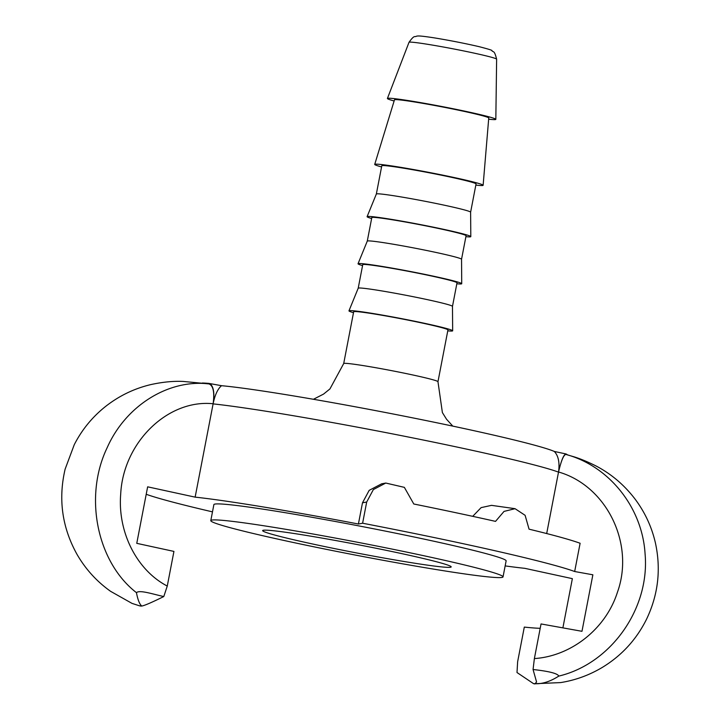 <?xml version="1.0" encoding="UTF-8"?>
<svg xmlns="http://www.w3.org/2000/svg" width="720" height="720" viewBox="0 0 720 720"><rect width="100%" height="100%" fill="white"/><g stroke="black" fill="none" stroke-linecap="round" stroke-linejoin="round"><path stroke-width="1.08" d="M210.798 520.614L213.885 504.603A148.806 6.489 10.9 0 1 293.679 514.107A148.806 6.489 10.9 0 1 444.924 543.681A148.806 6.489 10.9 0 1 506.124 560.88L503.037 576.891A148.806 6.489 10.9 0 1 355.689 555.129A148.806 6.489 10.9 0 1 210.798 520.614A148.806 6.489 10.9 0 1 290.592 530.118A148.806 6.489 10.9 0 1 441.837 559.692A148.806 6.489 10.9 0 1 503.037 576.891M411.705 555.813A96.003 4.185 10.9 0 1 451.188 566.91A96.003 4.185 10.9 0 1 356.13 552.861A96.003 4.185 10.9 0 1 262.647 530.595A96.003 4.185 10.9 0 1 314.127 536.733A96.003 4.185 10.9 0 1 411.705 555.813M394.137 100.98A55.206 2.412 10.9 0 1 387.414 98.469A55.206 2.412 10.9 0 1 442.071 106.56A55.206 2.412 10.9 0 1 495.828 119.349A55.206 2.412 10.9 0 1 495.441 119.565A55.206 2.412 10.9 0 1 488.655 119.187M343.701 363.555L353.673 311.76A48.006 2.097 10.9 0 1 401.202 318.78A48.006 2.097 10.9 0 1 447.948 329.913L437.967 381.708A48.006 2.097 -169.1 0 0 393.822 371.079A48.006 2.097 -169.1 0 0 344.025 363.384A48.006 2.097 -169.1 0 0 343.701 363.555L329.949 388.917L323.559 394.092L313.434 399.285M208.953 383.391A189.468 8.262 -169.1 0 0 202.32 383.013A189.603 8.271 -169.1 0 1 208.827 383.391L210.609 384.21C213.759 387.558 214.614 393.993 213.174 403.515L213.174 403.515C214.983 394.83 217.764 388.899 221.526 385.695L208.827 383.391M567.549 454.905A189.603 8.271 -169.1 0 0 566.055 453.969L554.292 451.44A178.65 7.794 -169.1 0 0 402.48 415.827A178.65 7.794 -169.1 0 0 221.526 385.695M565.929 453.924L566.055 453.969C563.823 454.23 561.339 460.161 558.585 471.762L558.54 471.987C561.177 460.8 563.607 454.941 565.839 454.419C608.832 465.867 642.276 507.195 645.075 553.842C650.007 608.607 610.902 663.714 558.774 676.098M353.493 312.696A52.803 2.304 10.9 0 1 348.966 310.833A52.803 2.304 10.9 0 1 401.247 318.573A52.803 2.304 10.9 0 1 452.664 330.795A52.803 2.304 10.9 0 1 452.295 331.002A52.803 2.304 10.9 0 1 447.759 330.849M452.484 306.36L457.011 282.816A48.006 2.097 10.9 0 0 410.274 271.683A48.006 2.097 10.9 0 0 362.745 264.663L358.209 288.207A48.006 2.097 10.9 0 1 358.209 288.198A48.006 2.097 10.9 0 1 405.738 295.236A48.006 2.097 10.9 0 1 452.484 306.351A48.006 2.097 10.9 0 1 452.475 306.369L452.664 330.795M362.556 265.608A52.803 2.304 10.9 0 1 358.038 263.736A52.803 2.304 10.9 0 1 410.31 271.485A52.803 2.304 10.9 0 1 461.727 283.707A52.803 2.304 10.9 0 1 461.367 283.914A52.803 2.304 10.9 0 1 456.831 283.761M358.038 263.736L367.281 241.101A48.006 2.097 10.9 0 1 367.281 241.101A48.006 2.097 10.9 0 1 414.81 248.139A48.006 2.097 10.9 0 1 461.547 259.254A48.006 2.097 10.9 0 1 461.547 259.272M371.628 218.52A52.803 2.304 10.9 0 1 367.101 216.648A52.803 2.304 10.9 0 1 419.382 224.388A52.803 2.304 10.9 0 1 470.799 236.619A52.803 2.304 10.9 0 1 470.43 236.826A52.803 2.304 10.9 0 1 465.903 236.673M367.281 241.11L371.808 217.575A48.006 2.097 10.9 0 1 419.337 224.595A48.006 2.097 10.9 0 1 466.083 235.728L461.547 259.263L461.727 283.707M376.344 194.031A48.006 2.097 10.9 0 1 376.353 194.013A48.006 2.097 10.9 0 1 423.873 201.051A48.006 2.097 10.9 0 1 470.619 212.166A48.006 2.097 10.9 0 1 470.619 212.184L476.055 183.933A48.006 2.097 10.9 0 0 429.318 172.8A48.006 2.097 10.9 0 0 381.789 165.78L376.344 194.022M381.564 166.941A55.206 2.412 10.9 0 1 374.715 164.403A55.206 2.412 10.9 0 1 429.372 172.485A55.206 2.412 10.9 0 1 483.129 185.283A55.206 2.412 10.9 0 1 482.751 185.49A55.206 2.412 10.9 0 1 475.83 185.094M374.715 164.403L394.479 99.837A48.006 2.097 10.9 0 1 442.008 106.866A48.006 2.097 10.9 0 1 488.754 117.99L483.129 185.283M213.129 403.749C214.641 392.337 213.273 385.722 209.025 383.922C169.02 378.99 125.973 405.189 107.208 447.597C83.529 496.71 97.092 562.257 136.449 592.659C139.59 589.653 153.072 594.234 163.791 596.547L167.265 586.053C136.971 570.321 117.576 532.404 120.69 494.217C123.183 442.35 167.877 399.06 213.129 403.749L195.138 497.142L147.645 486.828L136.764 543.339L173.934 551.412L167.265 586.053M141.804 606.033L140.913 606.087A240.012 240.012 0 0 1 139.482 605.799L141.831 606.033C139.689 604.53 137.889 600.084 136.44 592.668M163.791 596.547C151.911 602.397 144.585 605.556 141.831 606.033M213.102 403.884A189.603 8.271 10.9 0 1 399.942 435.348A189.603 8.271 10.9 0 1 558.513 472.131L558.585 471.753C559.791 462.429 558.351 455.661 554.292 451.44M558.54 471.996C606.321 485.667 635.058 543.474 617.4 592.344C605.799 628.821 571.248 656.136 534.375 658.584L541.044 623.943L581.976 631.305L592.866 574.794L574.668 571.518A225.603 9.837 -169.1 0 0 362.61 523.224L366.687 502.029L373.374 489.555L385.785 483.048L404.361 487.359L413.793 504A225.603 9.837 -169.1 0 1 495.531 521.379L504.027 511.407L515.052 508.689L525.105 515.313L529.056 529.173A225.603 9.837 -169.1 0 1 580.113 543.267L574.668 571.518M558.513 472.131L546.687 533.556M209.025 383.922L183.357 381.447C173.538 380.952 162.675 381.996 150.759 384.606C134.1 388.575 118.971 395.91 105.381 406.602C92.295 417.042 81.936 429.714 74.295 444.609L65.142 469.089C58.113 499.059 62.073 527.499 77.04 554.418C85.608 569.223 96.813 581.535 110.628 591.345L132.012 603.387L139.482 605.808M534.375 658.584L533.061 669.51C549.09 671.274 557.667 673.479 558.783 676.107C550.242 681.543 542.322 684.081 535.014 683.712L533.547 683.658L517.005 672.525L517.635 661.734L524.304 627.093A201.609 8.793 10.9 0 0 540.207 628.317M562.887 627.867L572.364 578.655L524.862 568.341A189.603 8.271 -169.1 0 1 505.152 565.911M535.014 683.712L536.571 681.993L533.061 669.51M534.978 683.712L560.574 682.596C575.298 680.265 589.194 675.216 602.262 667.44C621.675 655.632 636.444 639.54 646.56 619.173C658.179 594.81 661.14 569.439 655.443 543.06C651.78 527.058 645.048 512.487 635.256 499.338C624.411 485.073 611.307 473.94 595.944 465.921C586.701 461.313 578.691 458.082 571.932 456.21L565.839 454.419M362.61 523.224L358.407 524.016A189.603 8.271 -169.1 0 0 195.138 497.142M358.407 524.016L362.484 502.821L369.18 490.347L381.609 483.831L385.785 483.048M472.716 516.339L481.113 507.627L491.499 505.35L515.052 508.68M146.205 494.28A225.603 9.837 -169.1 0 0 212.481 511.866M496.629 59.184C494.235 49.536 493.29 52.65 491.859 50.67C492.849 50.454 488.61 49.122 479.151 46.674C465.228 43.443 450.342 40.518 434.502 37.899C418.176 35.379 417.906 35.973 416.43 36.207C414.513 37.503 414.747 34.29 409.014 42.309A44.613 1.944 10.9 0 1 409.311 42.165A44.613 1.944 10.9 0 1 455.418 49.284A44.613 1.944 10.9 0 1 496.629 59.184L495.828 119.349M362.484 502.821L366.687 502.029M409.014 42.309L387.414 98.469M452.799 426.123L446.535 419.238L442.386 412.578L437.967 381.708M358.209 288.198L348.966 310.833M376.353 194.013L367.101 216.648M470.619 212.166L470.799 236.619M533.547 683.658A240.012 240.012 0 0 0 534.933 683.937"/></g></svg>
